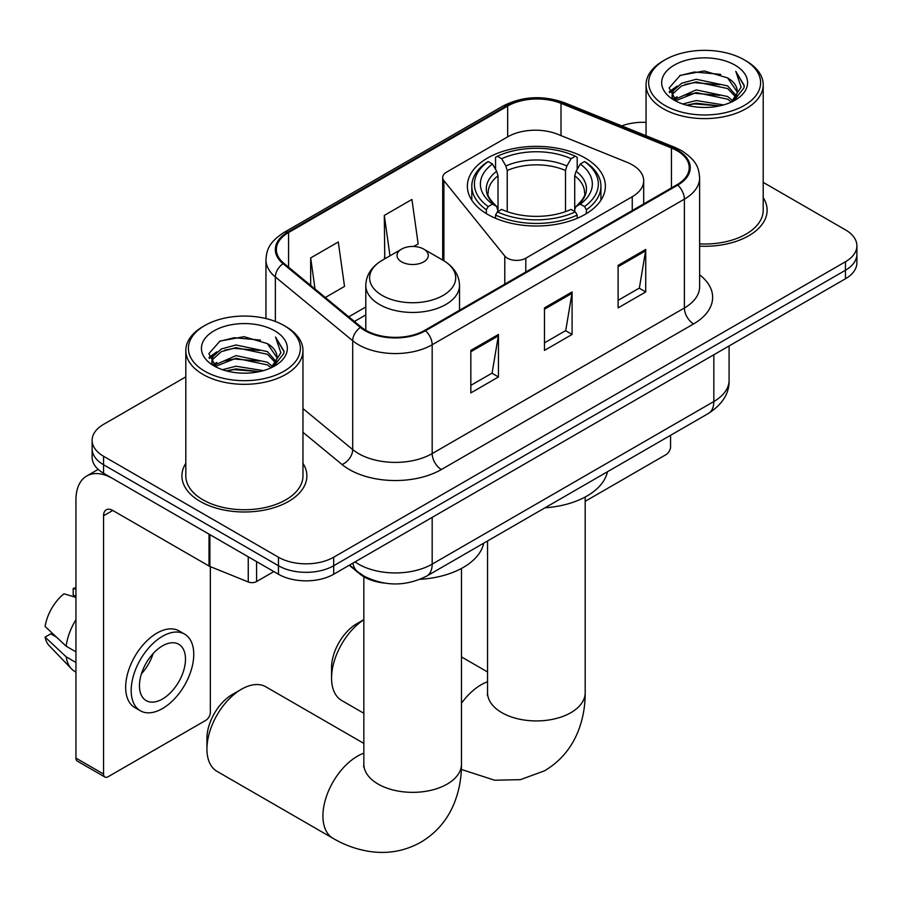 <?xml version="1.0" encoding="UTF-8"?>
<svg xmlns="http://www.w3.org/2000/svg" width="902" height="902" viewBox="0 0 902 902"><rect width="100%" height="100%" fill="white"/><g stroke="black" fill="none" stroke-linecap="round" stroke-linejoin="round"><path stroke-width="1.35" d="M632.257 164.829A39.057 22.55 0 0 0 627.048 162.304L557.752 134.285A39.057 22.55 0 0 0 507.736 136.811L446.501 172.169A13.023 7.52 0 0 0 442.69 177.48A13.023 7.52 0 0 0 443.908 180.659L504.793 256.044A13.023 7.52 0 0 0 525.798 258.186L632.257 196.715A39.057 22.55 0 0 0 643.701 180.772A39.057 22.55 0 0 0 632.257 164.829M585.15 158.019A68.992 39.835 0 0 0 509.968 149.382A68.992 39.835 0 0 0 467.371 186.184A68.992 39.835 0 0 0 487.587 214.349A68.992 39.835 0 0 0 562.769 222.986A68.992 39.835 0 0 0 605.366 186.184A68.992 39.835 0 0 0 585.15 158.019M384.399 583.087A39.057 22.55 180 0 1 359.695 573.875L349.243 565.25M185.812 376.878L103.561 424.368A39.057 22.55 0 0 0 92.128 440.311L92.128 457.314A39.057 22.55 0 0 0 103.561 473.257L278.447 574.236A39.057 22.55 0 0 0 333.684 574.236L845.467 278.763A39.057 22.55 0 0 0 856.9 262.82L856.9 254.308A39.057 22.55 0 0 1 845.467 270.25A39.057 22.55 0 0 0 856.9 254.308L856.9 245.806A39.057 22.55 0 0 0 845.467 229.863L763.205 182.373M92.128 440.311A39.057 22.55 0 0 0 103.561 456.254L278.447 557.222A39.057 22.55 0 0 0 333.684 557.222L333.684 565.734L845.467 270.25L333.684 565.734A39.057 22.55 0 0 1 278.447 565.734A39.057 22.55 0 0 0 333.684 565.734L333.684 574.236M103.561 456.254L103.561 464.755L278.447 565.734L103.561 464.755A39.057 22.55 0 0 1 92.128 448.813A39.057 22.55 0 0 0 103.561 464.755L103.561 473.257M185.812 463.369A62.486 36.08 0 0 0 181.911 475.918A62.486 36.08 0 0 0 200.21 501.422A62.486 36.08 0 0 0 268.311 509.247A62.486 36.08 0 0 0 306.883 475.918A62.486 36.08 0 0 0 302.971 463.369A62.486 36.08 0 0 1 306.883 475.918A62.486 36.08 0 0 1 268.311 509.247A62.486 36.08 0 0 1 200.21 501.422A62.486 36.08 0 0 1 181.911 475.918A62.486 36.08 0 0 1 185.812 463.369M677.019 150.679A41.661 24.05 180 0 1 689.218 167.693A41.661 24.05 180 0 1 677.019 184.696L424.808 330.301A41.661 24.05 180 0 1 361.228 327.099L283.893 263.328A41.661 24.05 180 0 1 276.362 249.538A41.661 24.05 180 0 1 288.561 232.536L507.668 106.03A41.661 24.05 180 0 1 561.01 103.335L671.449 147.984A41.661 24.05 180 0 1 677.019 150.679M677.752 150.262A42.698 24.647 0 0 0 672.046 147.5L561.608 102.851A42.698 24.647 0 0 0 506.924 105.613L287.828 232.107A42.698 24.647 0 0 0 283.048 263.677L360.372 327.437A42.698 24.647 0 0 0 425.541 330.73L677.752 185.124A42.698 24.647 0 0 0 677.752 150.262M470.833 350.393L470.833 392.911L498.445 376.968L498.445 334.45L470.833 350.393M470.833 385.368L492.097 373.09L498.332 335.86A10.418 6.01 -120 0 0 498.445 334.45M491.917 373.191L498.445 376.968M618.107 265.368L618.107 307.886L645.719 291.944L645.719 249.426L618.107 265.368M618.107 300.332L639.371 288.054L645.606 250.835A10.418 6.01 -120 0 0 645.719 249.426M639.191 288.166L645.719 291.944M544.47 307.875L544.47 350.393L572.082 334.45L572.082 291.932L544.47 307.875M544.47 342.85L565.734 330.572L571.969 293.353A10.418 6.01 -120 0 0 572.082 291.932M565.554 330.684L572.082 334.45M699.625 246.167A62.486 36.08 0 0 0 767.117 210.2A62.486 36.08 0 0 0 763.205 197.651A62.486 36.08 0 0 1 767.117 210.2A62.486 36.08 0 0 1 699.625 246.167M333.684 557.222L845.467 261.749A39.057 22.55 0 0 0 856.9 245.806M646.046 122.368A39.057 22.55 0 0 0 621.771 125.897M325.318 297.491L344.519 286.408L338.284 241.984L310.671 257.927L310.671 285.404M413.668 246.483L418.156 243.89L411.921 199.466L384.308 215.409L384.748 257.668M385.977 258.13L384.308 257.498M384.308 215.409L389.98 255.818M310.671 257.927L315.035 289.001M585.184 501.309L665.969 454.664A6.506 3.755 120 0 0 670.569 446.693L670.569 435.305M665.045 105.511A55.98 32.314 0 0 0 744.206 105.511A55.98 32.314 0 0 0 744.206 59.814A55.98 32.314 0 0 0 744.206 59.803L746.055 60.874A58.574 33.825 0 0 1 763.205 84.788A58.574 33.825 0 0 1 727.046 116.031A58.574 33.825 0 0 1 663.207 108.702A58.574 33.825 0 0 1 646.046 84.788A58.574 33.825 0 0 1 663.207 60.874L665.045 59.814A55.98 32.314 0 0 0 665.045 105.511M699.625 243.901A58.574 33.825 0 0 0 763.205 210.2L763.205 84.788M682.701 103.989L696.209 100.528L723.596 104.914M686.569 105.162L696.209 103.178L719.593 105.906L694.382 103.899L686.839 105.23M674.29 99.648L696.209 89.896L727.643 96.525L732.695 100.72M675.621 100.753L696.209 92.556L727.643 99.186L731.297 101.982M672.475 97.833L672.091 95.217L673.196 90.786L681.619 83.243L696.209 79.263L727.643 85.904L736.246 95.668M672.182 96.548L673.196 93.436L681.619 85.904L696.209 81.924L727.643 88.554L735.626 96.931M730.97 102.253A32.54 18.784 0 0 0 737.171 91.215A32.54 18.784 0 0 0 727.643 77.933L737.159 91.857M735.006 65.124A42.958 24.805 0 0 0 674.346 65.068A42.958 24.805 0 0 0 674.065 100.088A42.958 24.805 0 0 0 674.256 100.201A42.958 24.805 0 0 0 735.198 100.088A42.958 24.805 0 0 0 735.006 65.124M727.643 77.933L704.259 70.954L680.232 75.373L669.092 87.956L676.477 101.385M733.63 100.956L744.003 87.787L744.218 85.431L735.773 71.314L741.094 87.122L731.308 102.095M746.055 60.874L744.206 59.814A55.98 32.314 0 0 0 665.045 59.814M735.773 71.314L744.206 85.961M679.668 75.644L694.382 72.013L720.743 74.381M669.509 92.748L674.313 88.982M684.889 84.484L694.382 82.646L719.807 84.732M684.889 95.116L694.382 93.278L719.807 95.364M669.239 91.711L677.12 86.096M673.433 98.848L677.12 96.728M363.844 619.719A48.821 28.188 120 0 0 331.564 678.135L331.564 667.503A35.798 20.667 -60 0 1 356.876 623.665L363.844 619.64L356.876 623.665M331.564 678.135A48.821 28.188 120 0 0 341.678 700.482L363.844 713.279M486.347 213.616L486.347 209.749L488.196 206.558A61.967 35.776 0 0 1 488.196 161.559L492.458 164.017A55.98 32.314 0 0 0 492.458 204.1L496.664 206.49L498.017 211.508M498.017 209.456L498.017 175.811L496.664 171.267L492.458 164.017M495.548 169.35L495.548 157.298L497.397 156.238A61.967 35.776 0 0 1 575.341 156.238L571.079 158.707A55.98 32.314 0 0 0 501.659 158.707L505.864 165.957L507.228 170.501L507.228 211.643M565.509 211.643L565.509 170.501L566.873 165.957L571.079 158.707M544.977 507.815A71.596 41.334 0 0 0 607.441 471.746M495.548 215.059A64.572 37.275 0 0 0 577.19 215.059L575.341 211.869A61.967 35.776 0 0 1 497.397 211.869L495.548 215.059L495.548 218.295M577.19 218.295L577.19 215.059M488.196 161.559L486.347 162.619A64.572 37.275 0 0 0 471.802 186.184A64.572 37.275 0 0 0 486.347 209.749M575.341 156.238L577.19 157.298L577.19 169.35M497.397 211.869L501.659 209.411A55.98 32.314 0 0 0 571.079 209.411L575.341 211.869M492.458 204.1L488.196 206.558M501.659 158.707L497.397 156.238M496.664 171.267A50.072 28.909 0 0 0 496.664 206.49L496.901 206.637C489.786 199.759 486.888 195.091 488.207 192.633A48.167 27.804 0 0 1 498.017 175.811M586.39 209.749A64.572 37.275 0 0 0 600.935 186.184A64.572 37.275 0 0 0 586.39 162.619L584.541 161.559A61.967 35.776 0 0 1 584.541 206.558L586.39 209.749L586.39 213.616M584.541 206.558L580.279 204.1A55.98 32.314 0 0 0 580.279 164.017L584.541 161.559M580.279 164.017L576.074 171.267L574.721 175.811L574.721 209.456L576.074 206.49L580.279 204.1M574.721 175.811A48.167 27.804 0 0 1 584.53 192.633C585.838 195.114 582.94 199.782 575.837 206.637L576.074 206.49A50.072 28.909 0 0 0 576.074 171.267M574.721 211.508L574.721 209.456M206.93 749.021L206.93 738.4A35.798 20.667 -60 0 1 232.242 694.551L241.454 689.241A48.821 28.188 120 0 0 206.93 749.021A48.821 28.188 120 0 0 217.044 771.368L333.018 838.33A48.821 28.188 -60 0 1 325.543 799.217A48.821 28.188 -60 0 1 357.429 756.203A48.821 28.188 -60 0 1 363.844 753.193M401.615 261.862A15.616 9.02 0 0 0 423.703 261.862A15.616 9.02 0 0 0 423.703 249.099L443.096 260.306A43.048 24.85 0 0 1 443.096 295.45A43.048 24.85 0 0 1 382.211 295.45A43.048 24.85 0 0 1 382.211 260.306C371.613 266.597 366.144 274.963 365.795 285.393A46.859 27.06 0 0 0 379.517 304.526A46.859 27.06 0 0 0 430.592 310.389A46.859 27.06 0 0 0 459.524 285.393C459.174 274.963 453.695 266.597 443.096 260.306L423.703 249.099A15.616 9.02 0 0 0 401.615 249.099A15.616 9.02 0 0 0 401.615 261.862M420.073 579.321A71.596 41.334 0 0 0 483.731 543.173M363.844 743.395L265.853 686.817A48.821 28.188 120 0 0 241.454 689.241L232.242 694.551M256.585 561.608L256.585 581.542L273.847 571.575M209.016 534.142L112.773 478.579A52.068 30.059 -120 0 0 86.739 475.997A52.068 30.059 -120 0 0 75.948 499.832L75.948 758.108L103.561 774.051L103.561 515.775A13.023 7.52 60 0 1 106.256 509.822A13.023 7.52 60 0 1 112.773 510.464L209.016 566.028L209.016 534.142A6.506 3.755 0 0 0 209.884 534.559M103.561 774.051A6.506 3.755 120 0 0 104.914 777.039L77.301 761.096A6.506 3.755 -60 0 1 75.948 758.108M104.914 777.039A6.506 3.755 120 0 0 108.161 776.712L205.735 720.382A6.506 3.755 120 0 0 210.335 712.411L210.335 566.636M256.585 581.542A6.506 3.755 180 0 1 248.253 581.959L209.884 566.445A6.506 3.755 180 0 1 209.016 566.028M162.473 699.016A32.54 18.784 120 0 0 183.737 670.333A32.54 18.784 120 0 0 178.743 644.265A32.54 18.784 120 0 0 162.473 645.877A32.54 18.784 120 0 0 141.208 674.549A32.54 18.784 120 0 0 146.203 700.628A32.54 18.784 120 0 0 162.473 699.016M141.445 673.794A32.54 18.784 120 0 0 153.126 653.555M75.948 589.299L73.186 588.465L73.186 595.004L75.948 596.594M184.606 634.117L179.081 630.926A44.254 25.549 120 0 0 156.948 633.114A44.254 25.549 120 0 0 128.039 672.114A44.254 25.549 120 0 0 134.826 707.585L140.34 710.776A44.254 25.549 120 0 0 162.473 708.577A44.254 25.549 120 0 0 191.382 669.577A44.254 25.549 120 0 0 184.606 634.117A44.254 25.549 120 0 0 162.473 636.305A44.254 25.549 120 0 0 133.564 675.305A44.254 25.549 120 0 0 140.34 710.776M75.948 619.73A42.958 24.805 120 0 0 66.173 646.204L45.1 626.484A33.848 19.54 120 0 1 63.986 593.775L75.948 597.406M75.948 651.842L66.173 646.204M56.499 637.15L50.76 633.847L45.1 637.116L66.173 656.825L75.948 662.474M66.173 656.825A42.958 24.805 120 0 0 71.472 668.833A42.958 24.805 120 0 0 74.719 671.381L75.948 672.091M75.948 587.698A33.848 19.54 120 0 0 73.186 588.465M45.1 637.116A33.848 19.54 120 0 0 49.103 645.539L71.472 668.833M204.81 371.229A55.98 32.314 0 0 0 283.972 371.229A55.98 32.314 0 0 0 283.972 325.521L285.821 326.58A58.574 33.825 0 0 1 302.971 350.495A58.574 33.825 0 0 1 266.812 381.749A58.574 33.825 0 0 1 202.973 374.409A58.574 33.825 0 0 1 185.812 350.495A58.574 33.825 0 0 1 202.973 326.58L204.81 325.521A55.98 32.314 0 0 0 204.81 371.229M185.812 350.495L185.812 475.918A58.574 33.825 0 0 0 202.973 499.832A58.574 33.825 0 0 0 266.812 507.161A58.574 33.825 0 0 0 302.971 475.918L302.971 350.495M222.467 369.696L235.974 366.235L263.361 370.632M226.334 370.88L235.974 368.895L259.359 371.624M214.078 365.321L235.974 355.613L267.409 362.243L272.46 366.438M215.386 366.46L235.974 358.263L267.409 364.904L271.062 367.7M212.241 363.551L211.857 360.935L212.962 356.493L221.385 348.961L235.974 344.981L267.409 351.611L276.012 361.375M211.947 362.254L212.962 359.154L221.385 351.611L235.974 347.642L267.409 354.272L275.392 362.649M270.735 367.971A32.54 18.784 0 0 0 276.937 356.933A32.54 18.784 0 0 0 267.409 343.639L276.925 357.575M274.772 330.831A42.958 24.805 0 0 0 214.112 330.786A42.958 24.805 0 0 0 213.83 365.806A42.958 24.805 0 0 0 214.022 365.908A42.958 24.805 0 0 0 274.952 365.806A42.958 24.805 0 0 0 274.772 330.831M267.409 343.639L244.025 336.672L219.998 341.08L208.858 353.674L216.243 367.091M273.396 366.674L283.769 353.505L283.983 351.137L275.538 337.032L280.86 352.84L271.074 367.813M285.821 326.58L283.972 325.521A55.98 32.314 0 0 0 204.81 325.521M275.538 337.032L283.972 351.679M219.434 341.362L234.148 337.731L260.509 340.099M209.275 358.466L214.078 354.7M224.654 350.202L234.148 348.364L259.573 350.45M224.654 360.834L234.148 358.985L259.573 361.071M226.605 370.947L234.148 369.617L259.325 371.635M209.005 357.417L216.886 351.814M213.199 364.566L216.886 362.446M359.695 573.311L359.695 573.875M443.908 180.659L443.908 260.779M504.793 256.044L504.793 284.13M525.798 258.186L525.798 271.998M632.257 196.715L632.257 210.527M355.038 561.901A52.068 30.059 0 0 0 358.534 564.133A52.068 30.059 0 0 0 432.171 564.133L713.832 401.514A52.068 30.059 0 0 0 729.087 380.261C729.47 393.182 722.581 404.243 708.442 413.443L426.781 576.051A26.034 15.03 60 0 0 432.171 564.133L432.171 517.365M713.832 354.757L713.832 401.514A26.034 15.03 60 0 1 708.442 413.443M352.93 563.119A26.034 17.409 129.5 0 0 357.463 571.586L349.559 565.069M845.467 278.763L845.467 261.749M278.447 574.236L278.447 557.222M699.625 274.817A65.091 37.58 180 0 1 693.582 323.931L441.371 469.536A13.023 7.52 60 0 1 432.171 453.593L684.381 307.988A52.068 30.059 0 0 0 699.625 286.735L699.625 177.897A52.068 30.059 180 0 1 684.381 199.15A13.023 7.52 -120 0 0 677.752 185.124M441.371 469.536A65.091 37.58 180 0 1 349.333 469.536A65.091 37.58 180 0 1 342.038 464.519L302.971 432.317M360.372 327.437A13.023 8.704 129.5 0 0 352.705 340.742L352.705 449.579A52.068 30.059 0 0 0 358.534 453.593A52.068 30.059 0 0 0 432.171 453.593L432.171 344.756A52.068 30.059 180 0 1 352.705 340.742L275.369 276.982A52.068 30.059 180 0 1 265.955 259.742L265.955 318.553M699.625 177.897C698.791 168.945 697.956 161.503 681.687 150.679L674.843 147.353A13.023 6.1 112 0 0 672.046 147.5M674.843 147.353L564.393 102.704C542.835 95.071 522.371 96.187 503 106.03A13.023 7.52 60 0 1 506.924 105.613M287.828 232.107A13.023 7.52 -120 0 0 283.893 232.524C268.108 242.875 266.676 250.666 265.955 259.742M283.048 263.677A13.023 8.704 129.5 0 0 275.369 276.982L275.369 321.45M564.393 102.704A13.023 6.1 112 0 0 561.608 102.851M425.541 330.73A13.023 7.52 60 0 1 432.171 344.756L684.381 199.15L684.381 307.988A13.023 7.52 60 0 0 693.582 323.931M302.971 408.583L352.705 449.579A13.023 8.704 -50.5 0 1 342.038 464.519M288.561 232.536L288.561 267.184M671.449 147.984L671.449 187.909M561.01 103.335L561.01 135.604M507.668 106.03L507.668 136.856M365.795 306.984L348.77 316.816M544.47 309.228L571.969 293.353M618.107 266.71L645.606 250.835M470.833 351.746L498.332 335.86M585.184 497.013L585.184 692.747A48.821 28.188 180 0 1 570.887 712.67A48.821 28.188 180 0 1 501.85 712.67A48.821 28.188 180 0 1 487.554 692.747L487.328 695.532M461.474 703.233A48.821 28.188 -60 0 1 481.138 684.776A48.821 28.188 -60 0 1 487.554 681.765M565.509 170.501A48.167 27.804 0 0 0 507.228 170.501M566.873 165.957A50.072 28.909 0 0 0 505.864 165.957M461.474 568.44L461.474 764.174A48.821 28.188 180 0 1 447.178 784.097A48.821 28.188 180 0 1 378.141 784.097A48.821 28.188 180 0 1 363.844 764.174L363.619 766.959M103.561 515.775L112.773 510.464M209.884 534.649L209.884 566.445M248.253 581.959L248.253 556.793M442.69 177.48L442.69 260.069M643.701 180.772L643.701 203.931M426.781 576.051C405.832 586.582 384.872 586.582 363.923 576.051L357.463 571.586M729.087 380.261L729.087 345.951M503 106.03L283.893 232.524M365.795 314.911L354.418 321.473M672.091 97.382L672.091 95.217M646.046 135.717L646.046 84.788M585.184 692.747C585.251 706.649 582.782 719.819 577.765 732.244C570.943 748.784 559.894 761.626 544.594 770.782L520.431 779.655L494.646 780.23L461.362 769.44M471.802 200.221L471.802 186.184M600.935 200.221L600.935 186.184M487.554 671.967L461.474 656.915M487.554 540.963L487.554 692.747M461.474 764.174C461.542 778.076 459.073 791.246 454.056 803.659C447.234 820.211 436.185 833.053 420.884 842.197C405.325 850.868 388.672 854.025 370.936 851.657C357.666 849.785 345.026 845.354 333.018 838.33M459.524 310.265L459.524 285.393M365.795 330.245L365.795 285.393M401.615 249.099L382.211 260.306M363.844 576.75L363.844 764.174M86.739 475.997L98.183 469.378M211.857 363.089L211.857 360.935"/></g></svg>
